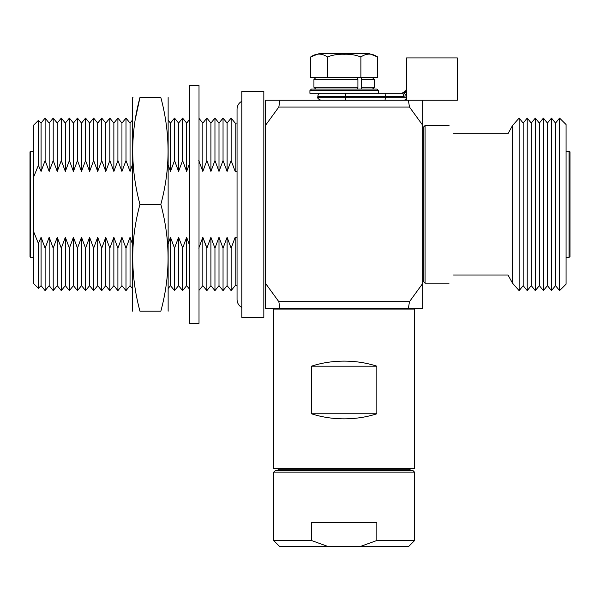 <?xml version="1.0" encoding="UTF-8"?>
<svg xmlns="http://www.w3.org/2000/svg" width="600" height="600" viewBox="0 0 600 600"><rect width="100%" height="100%" fill="white"/><g stroke="black" fill="none" stroke-linecap="round" stroke-linejoin="round"><path stroke-width="0.9" d="M199.013 204.353L199.013 85.365L189.495 85.365L189.495 323.347L199.013 323.347L199.013 204.353M132.653 311.197L132.547 97.748L132.968 97.515M139.958 97.515C130.328 132.885 130.328 168.502 139.958 204.353C130.328 239.73 130.328 275.347 139.958 311.197C130.328 311.197 130.328 311.197 139.958 311.197L160.83 311.197C170.46 275.82 170.46 240.21 160.83 204.353C170.46 168.983 170.46 133.365 160.83 97.515C170.46 97.515 170.46 97.515 160.83 97.515L139.958 97.515C130.328 97.515 130.328 97.515 139.958 97.515L135.458 118.575M168.135 311.197L168.135 97.515M160.83 311.197C170.46 311.197 170.46 311.197 160.83 311.197M160.83 204.353L139.958 204.353M570 204.353L570 151.882L569.048 151.403L569.048 257.31L570 256.83L570 204.353M425.062 283.185L425.062 125.52L423.278 127.305L423.278 281.4L425.062 283.185L449.055 283.185M453.585 133.703C447.585 122.88 447.585 122.88 453.585 133.703L507.99 133.703L512.528 125.52L512.528 283.185L507.99 275.002L453.585 275.002C447.585 285.832 447.585 285.832 453.585 275.002M512.528 125.52L519.135 118.087L519.135 290.625L523.178 285.638L527.22 290.625L527.22 118.087L523.178 123.075L523.178 285.638M531.263 123.075L531.263 285.638L535.305 290.625L535.305 118.087L531.263 123.075L527.22 118.087M539.355 123.075L539.355 285.638L543.398 290.625L543.398 118.087L539.355 123.075L535.305 118.087M547.44 123.075L547.44 285.638L551.482 290.625L551.482 118.087L547.44 123.075L543.398 118.087M555.525 123.075L555.525 285.638L559.567 290.625L559.567 118.087L555.525 123.075L551.482 118.087M559.567 118.087L566.07 124.538L566.07 284.175L559.567 290.625M30.39 257.31L30 256.837L30 151.875L30.39 151.403L30.39 257.31L33.57 257.31M241.815 91.312L241.815 317.4L263.827 317.4L263.827 91.312L241.815 91.312M241.815 101.265C238.77 103.02 237.18 105.653 237.053 109.163L237.053 299.55C237.18 303.06 238.77 305.692 241.815 307.44M132.547 164.407L130.042 171.435L130.042 123.075L126 118.087L126 160.538L121.95 171.435L121.95 123.075L117.907 118.087L117.907 160.538L113.865 171.435L113.865 123.075L109.823 118.087L109.823 160.538L105.78 171.435L105.78 123.075L101.738 118.087L101.738 160.538L97.695 171.435L97.695 123.075L93.645 118.087L93.645 160.538L89.602 171.435L89.602 123.075L85.56 118.087L85.56 160.538L81.517 171.435L81.517 123.075L77.475 118.087L77.475 160.538L73.433 171.435L73.433 123.075L69.383 118.087L69.383 160.538L65.34 171.435L65.34 123.075L61.297 118.087L61.297 160.538L57.255 171.435L57.255 123.075L53.213 118.087L53.213 160.538L49.17 171.435L49.17 123.075L45.12 118.087L45.12 160.538L41.078 171.435L41.078 123.075L38.4 120.398L33.57 125.227L33.57 283.485L38.4 288.315L38.4 243.428L41.078 237.278L41.078 285.638L38.4 288.315M237.053 160.538L237.053 123.075L235.178 123.075L235.178 171.435L237.053 171.435M235.178 123.075L231.135 118.087L231.135 160.538L235.178 171.435M231.135 160.538L227.093 171.435L227.093 123.075L231.135 118.087M227.093 123.075L223.042 118.087L223.042 160.538L227.093 171.435M223.042 160.538L219 171.435L219 123.075L223.042 118.087M219 123.075L214.958 118.087L214.958 160.538L219 171.435M214.958 160.538L210.915 171.435L210.915 123.075L214.958 118.087M210.915 123.075L206.873 118.087L206.873 160.538L210.915 171.435M206.873 160.538L202.83 171.435L202.83 123.075L206.873 118.087M198.788 160.538L202.83 171.435M189.495 163.53L186.653 171.435L186.653 123.075L189.495 119.565M186.653 123.075L182.61 118.087L182.61 160.538L186.653 171.435M182.61 160.538L178.567 171.435L178.567 123.075L182.61 118.087M178.567 123.075L174.525 118.087L174.525 160.538L178.567 171.435M174.525 160.538L170.475 171.435L170.475 123.075L174.525 118.087M168.24 165.113L170.475 171.435M126 160.538L130.042 171.435M117.907 160.538L121.95 171.435M109.823 160.538L113.865 171.435M101.738 160.538L105.78 171.435M93.645 160.538L97.695 171.435M85.56 160.538L89.602 171.435M77.475 160.538L81.517 171.435M69.383 160.538L73.433 171.435M61.297 160.538L65.34 171.435M53.213 160.538L57.255 171.435M45.12 160.538L49.17 171.435M38.4 243.428L33.57 231.54M237.053 237.278L235.178 237.278L237.053 237.278L237.053 248.175M235.178 285.638L231.135 290.625L231.135 248.175L227.093 237.278L231.135 248.175L235.178 237.278L235.178 285.638L237.053 285.638M227.093 237.278L223.042 248.175L227.093 237.278L227.093 285.638L231.135 290.625M223.042 290.625L219 285.638L219 237.278L223.042 248.175L223.042 290.625L227.093 285.638M219 237.278L214.958 248.175L214.958 290.625L219 285.638M214.958 290.625L210.915 285.638L210.915 237.278L214.86 247.935M210.915 237.278L206.873 248.175L206.873 290.625L210.915 285.638M206.873 248.175L202.83 237.278L206.97 247.935M202.83 237.278L198.788 248.175L202.83 237.278L202.83 285.638L206.873 290.625M189.495 289.147L186.653 285.638L186.653 237.278L189.495 245.183M186.653 237.278L182.61 248.175L182.61 290.625L186.653 285.638M182.61 290.625L178.567 285.638L178.567 237.278L182.708 247.935M178.567 237.278L174.525 248.175L174.525 290.625L178.567 285.638M174.525 290.625L170.475 285.638L170.475 237.278L174.428 247.935M170.475 237.278L168.24 243.593M132.547 288.728L130.042 285.638L130.042 237.278L132.547 244.298M130.042 237.278L126 248.175L126 290.625L130.042 285.638M126 290.625L121.95 285.638L121.95 237.278L126 248.175M121.95 237.278L117.907 248.175L117.907 290.625L121.95 285.638M117.907 290.625L113.865 285.638L113.865 237.278L117.907 248.175M113.865 237.278L109.823 248.175L109.823 290.625L113.865 285.638M109.823 290.625L105.78 285.638L105.78 237.278L109.823 248.175M105.78 237.278L101.738 248.175L101.738 290.625L105.78 285.638M101.738 290.625L97.695 285.638L97.695 237.278L101.738 248.175M97.695 237.278L93.645 248.175L93.645 290.625L97.695 285.638M93.645 290.625L89.602 285.638L89.602 237.278L93.645 248.175M89.602 237.278L85.56 248.175L85.56 290.625L89.602 285.638M85.56 290.625L81.517 285.638L81.517 237.278L85.56 248.175M81.517 237.278L77.475 248.175L77.475 290.625L81.517 285.638M77.475 290.625L73.433 285.638L73.433 237.278L77.475 248.175M73.433 237.278L69.383 248.175L69.383 290.625L73.433 285.638M69.383 290.625L65.34 285.638L65.34 237.278L69.383 248.175M65.34 237.278L61.297 248.175L61.297 290.625L65.34 285.638M61.297 290.625L57.255 285.638L57.255 237.278L61.297 248.175M57.255 237.278L53.213 248.175L53.213 290.625L57.255 285.638M53.213 290.625L49.17 285.638L49.17 237.278L53.213 248.175M49.17 237.278L45.12 248.175L45.12 290.625L49.17 285.638M41.078 237.278L45.12 248.175M41.078 171.435L38.4 165.285L38.4 120.398M33.57 177.172L38.4 165.285M344.153 468.518L414.653 468.518L414.653 309.067L273.645 309.067L273.645 468.518L344.153 468.518M376.83 366.188C366.585 362.835 355.688 361.147 344.153 361.125C332.61 361.147 321.712 362.835 311.468 366.188L311.468 413.783C321.712 417.127 332.61 418.815 344.153 418.845C355.688 418.815 366.585 417.127 376.83 413.783L376.83 366.188L311.468 366.188M411.893 309.067L410.79 308.475L408.375 308.475L422.685 308.475L422.685 283.5L409.478 301.673L408.375 308.475L277.507 308.475L276.405 309.067M344.153 472.088L414.653 472.088L414.653 540.51L376.83 540.51L376.83 522.653L311.468 522.653L311.468 540.51L327.885 546.457L311.468 540.51L273.645 540.51L273.645 472.088L344.153 472.088M273.81 472.088L275.595 470.303L412.702 470.303L414.487 472.088M278.67 470.303L278.67 469.71L409.627 469.71L411 468.518M376.83 540.51L360.413 546.457L408.705 546.457L414.653 540.51M265.612 308.475L279.923 308.475L278.82 301.673L265.612 283.5L265.612 308.475M279.923 100.238L265.612 100.238L265.612 125.212L278.82 107.04L279.923 100.238L408.375 100.238L409.478 107.04L422.685 125.212L422.685 100.238L408.375 100.238L457.335 100.238L457.335 57.922L406.56 57.922L406.56 93.945L405.322 91.867L406.56 88.755A4.53 4.53 0 0 1 402.03 93.285L385.05 93.285L402.03 93.285L405.322 91.867M278.82 301.673L409.478 301.673M422.685 283.5L422.685 125.212M409.478 107.04L278.82 107.04M265.612 125.212L265.612 283.5M273.645 540.51L279.593 546.457L360.413 546.457M311.468 413.783L376.83 413.783M385.373 97.215L385.05 100.238L385.373 96.308L317.85 96.308L317.85 97.215L406.56 97.215C406.29 99.135 405.285 100.148 403.537 100.238A3.022 3.022 0 0 0 406.56 97.215L406.56 100.238M406.56 97.215L406.56 93.945M345.57 100.238L345.57 93.285L385.05 93.285L385.373 96.308L403.515 96.308A3.022 1.485 -90 0 0 402.03 93.285L406.252 90.405M403.755 92.94L406.56 95.738L403.515 96.308M404.19 92.738L402.397 93.27M309.923 90.562L311.43 89.055L376.868 89.055L378.375 90.562L309.923 90.562L309.923 93.285L378.375 93.285L378.375 90.562M360.885 56.963C355.515 54.915 349.935 54.015 344.153 54.262C338.385 54.015 332.805 54.915 327.413 56.963C321.84 53.175 316.26 53.175 310.673 56.963L319.305 53.543L368.993 53.543L377.625 56.963C372.053 53.175 366.472 53.175 360.885 56.963L360.885 77.722L310.673 77.722L310.673 56.963M377.625 56.963L377.625 77.722L360.885 77.722M327.413 77.722L327.413 56.963M372.562 77.722L374.37 79.53L361.635 79.53A1.815 1.05 -90 0 0 360.585 77.722M360.585 89.055A1.815 1.05 -90 0 0 361.635 87.24L374.37 87.24L372.562 89.055M323.445 89.055L344.153 89.055M357.09 77.722A1.815 0.825 90 0 1 357.915 79.53L357.915 87.24A1.815 0.825 90 0 1 357.09 89.055M361.635 79.53L361.635 87.24M344.153 53.543L368.993 53.543M357.915 79.53L313.928 79.53L315.735 77.722M313.928 79.53L313.928 87.24L357.915 87.24M566.07 151.403L569.048 151.403M422.685 138.015L423.278 138.015M425.062 125.52L449.055 125.52M523.178 123.075L519.135 118.087M555.525 285.638L551.482 290.625M547.44 285.638L543.398 290.625M539.355 285.638L535.305 290.625M531.263 285.638L527.22 290.625M512.528 283.185L519.135 290.625M422.685 270.697L423.278 270.697M566.07 257.31L569.048 257.31M30.39 151.403L33.57 151.403M202.83 123.075L199.013 118.373M170.475 123.075L168.24 120.315M130.042 123.075L132.547 119.985M121.95 123.075L126 118.087M113.865 123.075L117.907 118.087M105.78 123.075L109.823 118.087M97.695 123.075L101.738 118.087M89.602 123.075L93.645 118.087M81.517 123.075L85.56 118.087M73.433 123.075L77.475 118.087M65.34 123.075L69.383 118.087M57.255 123.075L61.297 118.087M49.17 123.075L53.213 118.087M41.078 123.075L45.12 118.087M202.83 285.638L199.013 290.34M170.475 285.638L168.24 288.39M41.078 285.638L45.12 290.625M409.627 470.303L409.627 469.71M278.67 469.71L277.298 468.518M317.85 96.308C317.985 94.523 318.99 93.517 320.873 93.285M317.85 97.215C317.31 98.078 318.322 99.09 320.873 100.238M406.56 88.793L406.32 90.218M313.928 87.24L315.735 89.055M374.37 79.53L374.37 87.24"/></g></svg>
